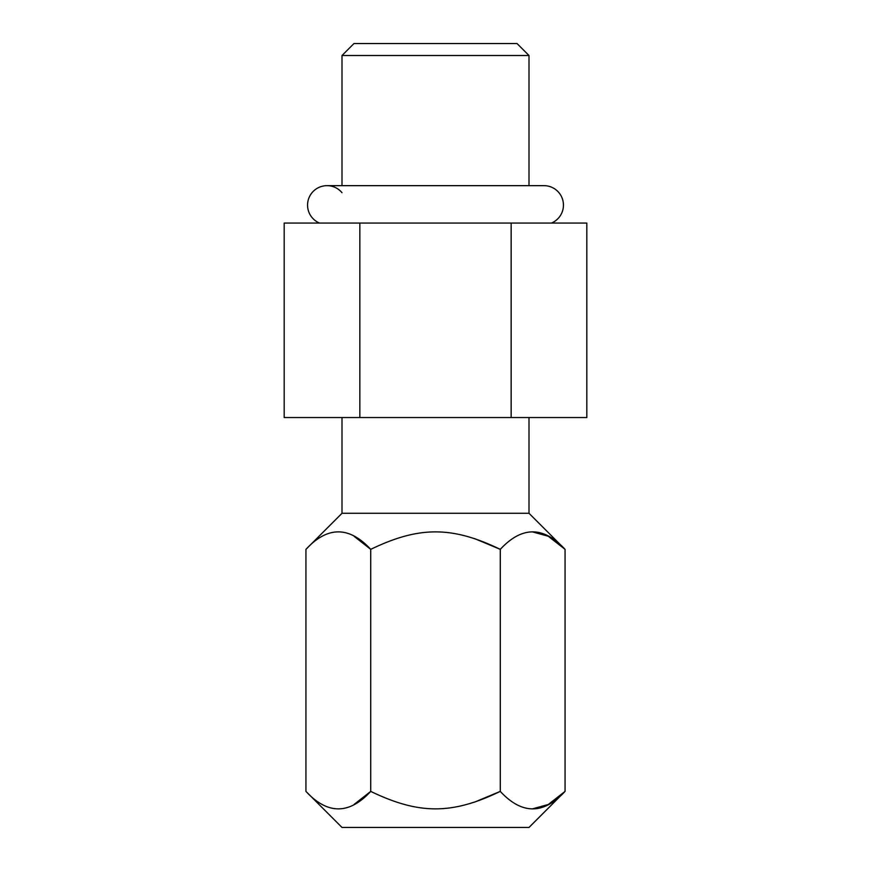 <?xml version="1.0" encoding="UTF-8"?>
<svg xmlns="http://www.w3.org/2000/svg" width="871" height="871" viewBox="0 0 871 871"><rect width="100%" height="100%" fill="white"/><g stroke="black" fill="none" stroke-linecap="round" stroke-linejoin="round"><path stroke-width="1.31" d="M341.998 827.45L529.002 827.45L341.998 827.45L305.939 791.391L305.939 549.351L341.998 513.291L305.939 549.351L305.939 791.391C327.54 814.69 349.14 814.69 370.719 791.391L354.192 804.358L370.719 791.391L370.719 549.351C349.14 526.051 327.54 526.051 305.939 549.351C327.54 526.051 349.14 526.051 370.719 549.351L370.719 791.391C419.049 814.69 451.984 814.679 500.281 791.391C521.881 814.69 543.471 814.69 565.061 791.391L565.061 549.351L529.002 513.291L529.002 417.547L529.002 513.291L565.061 549.351C543.471 526.051 521.881 526.051 500.281 549.351C451.984 526.062 419.049 526.051 370.719 549.351L354.192 536.394L370.719 549.351C419.049 526.051 451.984 526.062 500.281 549.351L500.281 791.391L474.401 802.202L500.281 791.391L500.281 549.351L474.401 538.539L500.281 549.351C521.881 526.051 543.471 526.051 565.061 549.351L565.061 791.391L548.273 804.488L532.889 808.745L548.273 804.488L565.061 791.391L529.002 827.45L565.061 791.391C543.471 814.69 521.881 814.69 500.281 791.391C451.984 814.679 419.049 814.69 370.719 791.391C349.14 814.69 327.54 814.69 305.939 791.391L341.998 827.45M353.964 43.55L517.036 43.55L529.002 55.515L517.036 43.55L353.964 43.55L341.998 55.515L353.964 43.55M529.002 55.515L341.998 55.515L529.002 55.515L529.002 185.665L529.002 55.515M341.998 185.665L341.998 55.515L341.998 185.665M543.95 185.665A19.445 19.445 0 0 1 551.441 223.074A19.445 19.445 0 0 0 543.961 185.665L327.039 185.665A19.445 19.445 0 0 0 319.559 223.074A19.445 19.445 0 0 1 327.039 185.665A19.445 19.445 0 0 1 341.998 192.687M359.843 223.074L586.825 223.074L359.843 223.074L359.843 417.547L511.157 417.547L511.157 223.074L511.157 417.547L586.825 417.547L586.825 223.074L586.825 417.547L359.843 417.547L359.843 223.074L284.175 223.074L359.843 223.074M284.175 417.547L359.843 417.547L284.175 417.547L284.175 223.074L284.175 417.547M341.998 417.547L341.998 513.291L529.002 513.291L341.998 513.291L341.998 417.547M532.889 531.996L548.273 536.253L565.061 549.351L548.273 536.253L532.889 531.996"/></g></svg>
